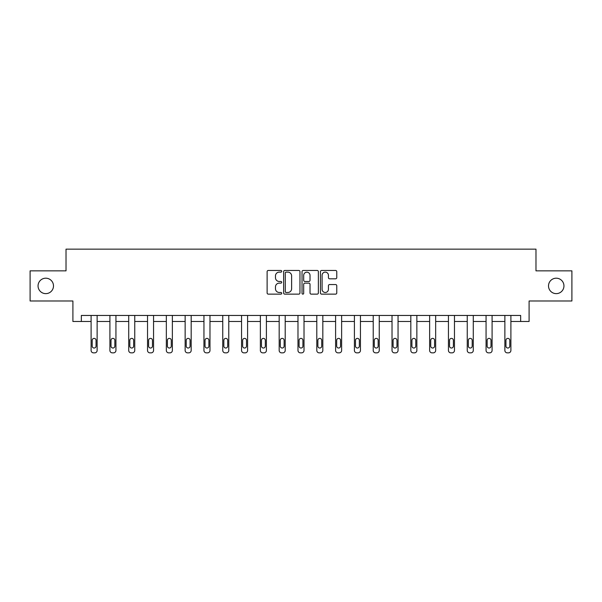 <?xml version="1.0" encoding="UTF-8"?>
<svg xmlns="http://www.w3.org/2000/svg" width="602" height="602" viewBox="0 0 602 602"><rect width="100%" height="100%" fill="white"/><g stroke="black" fill="none" stroke-linecap="round" stroke-linejoin="round"><path stroke-width="0.9" d="M281.713 271.299A0.828 0.828 0 0 0 280.886 270.464L268.311 270.464A1.181 1.181 0 0 0 267.122 271.652L267.122 292.948A1.181 1.181 0 0 0 268.311 294.137L280.886 294.137A0.828 0.828 0 0 0 281.713 293.309A0.828 0.828 0 0 0 280.886 292.482L279.253 292.482A3.785 3.785 0 0 1 275.468 288.689L275.468 286.913A3.785 3.785 0 0 1 279.253 283.128L280.886 283.128A0.828 0.828 0 0 0 281.713 282.3A0.828 0.828 0 0 0 280.886 281.473L279.253 281.473A3.785 3.785 0 0 1 275.468 277.688L275.468 275.912A3.785 3.785 0 0 1 279.253 272.127L280.886 272.127A0.828 0.828 0 0 0 281.713 271.299M548.512 285.92A7.713 7.713 0 0 0 556.225 293.633A7.713 7.713 0 0 0 563.946 285.92A7.713 7.713 0 0 0 556.225 278.199A7.713 7.713 0 0 0 548.512 285.92M38.054 285.92A7.713 7.713 0 0 0 45.775 293.633A7.713 7.713 0 0 0 53.488 285.92A7.713 7.713 0 0 0 45.775 278.199A7.713 7.713 0 0 0 38.054 285.92M335.585 278.809A1.181 1.181 0 0 0 336.766 277.627L336.766 271.652A1.181 1.181 0 0 0 335.585 270.464L321.618 270.464A1.181 1.181 0 0 0 320.437 271.652L320.437 292.948A1.181 1.181 0 0 0 321.618 294.137L335.585 294.137A1.181 1.181 0 0 0 336.766 292.948L336.766 285.732A1.181 1.181 0 0 0 335.585 284.55L329.61 284.55A1.181 1.181 0 0 0 328.429 285.732L328.429 289.314A3.168 3.168 0 0 1 325.261 292.482A3.168 3.168 0 0 1 322.093 289.314L322.093 275.287A3.168 3.168 0 0 1 325.261 272.127A3.168 3.168 0 0 1 328.429 275.287L328.429 277.627A1.181 1.181 0 0 0 329.61 278.809L335.585 278.809M81.338 321.483L81.338 315.456L520.662 315.456L520.662 321.483L529.098 321.483L529.098 300.985L571.9 300.985L571.9 270.847L535.976 270.847L535.976 249.145L66.024 249.145L66.024 270.847L30.1 270.847L30.1 300.985L72.902 300.985L72.902 321.483L91.105 321.483L91.105 350.439A2.408 2.408 174 0 0 93.513 352.855L94.717 352.855A2.408 2.408 174 0 0 97.133 350.439L97.133 315.456M299.962 271.652A1.181 1.181 0 0 0 298.78 270.464L284.814 270.464A1.181 1.181 0 0 0 283.632 271.652L283.632 292.948A1.181 1.181 0 0 0 284.814 294.137L298.78 294.137A1.181 1.181 0 0 0 299.962 292.948L299.962 271.652M303.22 270.464L317.186 270.464A1.181 1.181 0 0 1 318.368 271.652L318.368 292.948A1.181 1.181 0 0 1 317.186 294.137L311.204 294.137A1.181 1.181 0 0 1 310.022 292.948L310.022 284.31A1.181 1.181 0 0 0 308.841 283.128L304.875 283.128A1.181 1.181 0 0 0 303.694 284.31L303.694 293.309A0.828 0.828 0 0 1 302.866 294.137A0.828 0.828 0 0 1 302.038 293.309L302.038 271.652A1.181 1.181 0 0 1 303.22 270.464M97.133 321.483L109.91 321.483L109.91 350.439A2.408 2.408 174 0 0 112.326 352.855L113.53 352.855A2.408 2.408 174 0 0 115.938 350.439L115.938 315.456M115.938 321.483L128.715 321.483L128.715 350.439A2.408 2.408 174 0 0 131.131 352.855L132.335 352.855A2.408 2.408 174 0 0 134.75 350.439L134.75 315.456M134.75 321.483L147.528 321.483L147.528 350.439A2.408 2.408 174 0 0 149.936 352.855L151.14 352.855A2.408 2.408 174 0 0 153.555 350.439L153.555 315.456M153.555 321.483L166.333 321.483L166.333 350.439A2.408 2.408 174 0 0 168.748 352.855L169.952 352.855A2.408 2.408 174 0 0 172.36 350.439L172.36 315.456M172.36 321.483L185.138 321.483L185.138 350.439A2.408 2.408 174 0 0 187.553 352.855L188.757 352.855A2.408 2.408 174 0 0 191.173 350.439L191.173 315.456M191.173 321.483L203.95 321.483L203.95 350.439A2.408 2.408 174 0 0 206.358 352.855L207.562 352.855A2.408 2.408 174 0 0 209.978 350.439L209.978 315.456M209.978 321.483L222.755 321.483L222.755 350.439A2.408 2.408 174 0 0 225.171 352.855L226.375 352.855A2.408 2.408 174 0 0 228.783 350.439L228.783 315.456M228.783 321.483L241.56 321.483L241.56 350.439A2.408 2.408 174 0 0 243.976 352.855L245.18 352.855A2.408 2.408 174 0 0 247.595 350.439L247.595 315.456M247.595 321.483L260.373 321.483L260.373 350.439A2.408 2.408 174 0 0 262.781 352.855L263.985 352.855A2.408 2.408 174 0 0 266.4 350.439L266.4 315.456M266.4 321.483L279.177 321.483L279.177 350.439A2.408 2.408 174 0 0 281.593 352.855L282.797 352.855A2.408 2.408 174 0 0 285.205 350.439L285.205 315.456M285.205 321.483L297.982 321.483L297.982 350.439A2.408 2.408 174 0 0 300.398 352.855L301.602 352.855A2.408 2.408 174 0 0 304.018 350.439L304.018 315.456M304.018 321.483L316.795 321.483L316.795 350.439A2.408 2.408 174 0 0 319.203 352.855L320.407 352.855A2.408 2.408 174 0 0 322.822 350.439L322.822 315.456M322.822 321.483L335.6 321.483L335.6 350.439A2.408 2.408 174 0 0 338.015 352.855L339.219 352.855A2.408 2.408 174 0 0 341.627 350.439L341.627 315.456M341.627 321.483L354.405 321.483L354.405 350.439A2.408 2.408 174 0 0 356.82 352.855L358.024 352.855A2.408 2.408 174 0 0 360.44 350.439L360.44 315.456M360.44 321.483L373.217 321.483L373.217 350.439A2.408 2.408 174 0 0 375.625 352.855L376.829 352.855A2.408 2.408 174 0 0 379.245 350.439L379.245 315.456M379.245 321.483L392.022 321.483L392.022 350.439A2.408 2.408 174 0 0 394.438 352.855L395.642 352.855A2.408 2.408 174 0 0 398.05 350.439L398.05 315.456M398.05 321.483L410.827 321.483L410.827 350.439A2.408 2.408 174 0 0 413.243 352.855L414.447 352.855A2.408 2.408 174 0 0 416.862 350.439L416.862 315.456M416.862 321.483L429.64 321.483L429.64 350.439A2.408 2.408 174 0 0 432.048 352.855L433.252 352.855A2.408 2.408 174 0 0 435.667 350.439L435.667 315.456M435.667 321.483L448.445 321.483L448.445 350.439A2.408 2.408 174 0 0 450.86 352.855L452.064 352.855A2.408 2.408 174 0 0 454.472 350.439L454.472 315.456M454.472 321.483L467.25 321.483L467.25 350.439A2.408 2.408 174 0 0 469.665 352.855L470.869 352.855A2.408 2.408 174 0 0 473.285 350.439L473.285 315.456M473.285 321.483L486.062 321.483L486.062 350.439A2.408 2.408 174 0 0 488.47 352.855L489.674 352.855A2.408 2.408 174 0 0 492.09 350.439L492.09 315.456M492.09 321.483L504.867 321.483L504.867 350.439A2.408 2.408 174 0 0 507.283 352.855L508.487 352.855A2.408 2.408 174 0 0 510.895 350.439L510.895 315.456M510.895 321.483L520.662 321.483M286.116 272.127A0.828 0.828 0 0 0 285.288 272.954L285.288 291.646A0.828 0.828 0 0 0 286.116 292.482L287.831 292.482A3.785 3.785 0 0 0 291.624 288.689L291.624 275.912A3.785 3.785 0 0 0 287.831 272.127L286.116 272.127M310.022 275.347A3.168 3.168 0 0 0 306.854 272.187A3.168 3.168 0 0 0 303.694 275.347L303.694 280.291A1.181 1.181 0 0 0 304.875 281.473L308.841 281.473A1.181 1.181 0 0 0 310.022 280.291L310.022 275.347M92.189 346.105A1.926 1.926 6 0 0 94.115 348.031A1.926 1.926 6 0 0 96.049 346.105A1.926 1.926 -6 0 1 94.115 348.031A1.926 1.926 -6 0 1 92.189 346.105L92.189 340.318A1.926 1.926 -6 0 1 94.115 338.384A1.926 1.926 -6 0 1 96.049 340.318A1.926 1.926 6 0 0 94.115 338.384A1.926 1.926 6 0 0 92.189 340.318M91.105 315.456L91.105 350.439M96.049 340.318L96.049 346.105M110.994 346.105A1.926 1.926 6 0 0 112.928 348.031A1.926 1.926 6 0 0 114.854 346.105A1.926 1.926 -6 0 1 112.928 348.031A1.926 1.926 -6 0 1 110.994 346.105L110.994 340.318A1.926 1.926 -6 0 1 112.928 338.384A1.926 1.926 -6 0 1 114.854 340.318A1.926 1.926 6 0 0 112.928 338.384A1.926 1.926 6 0 0 110.994 340.318M129.806 346.105A1.926 1.926 6 0 0 131.733 348.031A1.926 1.926 6 0 0 133.659 346.105A1.926 1.926 -6 0 1 131.733 348.031A1.926 1.926 -6 0 1 129.806 346.105L129.806 340.318A1.926 1.926 -6 0 1 131.733 338.384A1.926 1.926 -6 0 1 133.659 340.318A1.926 1.926 6 0 0 131.733 338.384A1.926 1.926 6 0 0 129.806 340.318M109.91 315.456L109.91 350.439M114.854 340.318L114.854 346.105M128.715 315.456L128.715 350.439M133.659 340.318L133.659 346.105M148.611 346.105A1.926 1.926 6 0 0 150.538 348.031A1.926 1.926 6 0 0 152.472 346.105A1.926 1.926 -6 0 1 150.538 348.031A1.926 1.926 -6 0 1 148.611 346.105L148.611 340.318A1.926 1.926 -6 0 1 150.538 338.384A1.926 1.926 -6 0 1 152.472 340.318A1.926 1.926 6 0 0 150.538 338.384A1.926 1.926 6 0 0 148.611 340.318M167.416 346.105A1.926 1.926 6 0 0 169.35 348.031A1.926 1.926 6 0 0 171.277 346.105A1.926 1.926 -6 0 1 169.35 348.031A1.926 1.926 -6 0 1 167.416 346.105L167.416 340.318A1.926 1.926 -6 0 1 169.35 338.384A1.926 1.926 -6 0 1 171.277 340.318A1.926 1.926 6 0 0 169.35 338.384A1.926 1.926 6 0 0 167.416 340.318M186.229 346.105A1.926 1.926 6 0 0 188.155 348.031A1.926 1.926 6 0 0 190.081 346.105A1.926 1.926 -6 0 1 188.155 348.031A1.926 1.926 -6 0 1 186.229 346.105L186.229 340.318A1.926 1.926 -6 0 1 188.155 338.384A1.926 1.926 -6 0 1 190.081 340.318A1.926 1.926 6 0 0 188.155 338.384A1.926 1.926 6 0 0 186.229 340.318M147.528 315.456L147.528 350.439M152.472 340.318L152.472 346.105M166.333 315.456L166.333 350.439M171.277 340.318L171.277 346.105M185.138 315.456L185.138 350.439M190.081 340.318L190.081 346.105M205.034 346.105A1.926 1.926 6 0 0 206.96 348.031A1.926 1.926 6 0 0 208.894 346.105A1.926 1.926 -6 0 1 206.96 348.031A1.926 1.926 -6 0 1 205.034 346.105L205.034 340.318A1.926 1.926 -6 0 1 206.96 338.384A1.926 1.926 -6 0 1 208.894 340.318A1.926 1.926 6 0 0 206.96 338.384A1.926 1.926 6 0 0 205.034 340.318M203.95 315.456L203.95 350.439M208.894 340.318L208.894 346.105M223.839 346.105A1.926 1.926 6 0 0 225.773 348.031A1.926 1.926 6 0 0 227.699 346.105A1.926 1.926 -6 0 1 225.773 348.031A1.926 1.926 -6 0 1 223.839 346.105L223.839 340.318A1.926 1.926 -6 0 1 225.773 338.384A1.926 1.926 -6 0 1 227.699 340.318A1.926 1.926 6 0 0 225.773 338.384A1.926 1.926 6 0 0 223.839 340.318M222.755 315.456L222.755 350.439M227.699 340.318L227.699 346.105M242.651 346.105A1.926 1.926 6 0 0 244.578 348.031A1.926 1.926 6 0 0 246.504 346.105A1.926 1.926 -6 0 1 244.578 348.031A1.926 1.926 -6 0 1 242.651 346.105L242.651 340.318A1.926 1.926 -6 0 1 244.578 338.384A1.926 1.926 -6 0 1 246.504 340.318A1.926 1.926 6 0 0 244.578 338.384A1.926 1.926 6 0 0 242.651 340.318M241.56 315.456L241.56 350.439M246.504 340.318L246.504 346.105M261.456 346.105A1.926 1.926 6 0 0 263.383 348.031A1.926 1.926 6 0 0 265.316 346.105A1.926 1.926 -6 0 1 263.383 348.031A1.926 1.926 -6 0 1 261.456 346.105L261.456 340.318A1.926 1.926 -6 0 1 263.383 338.384A1.926 1.926 -6 0 1 265.316 340.318A1.926 1.926 6 0 0 263.383 338.384A1.926 1.926 6 0 0 261.456 340.318M260.373 315.456L260.373 350.439M265.316 340.318L265.316 346.105M280.261 346.105A1.926 1.926 6 0 0 282.195 348.031A1.926 1.926 6 0 0 284.121 346.105A1.926 1.926 -6 0 1 282.195 348.031A1.926 1.926 -6 0 1 280.261 346.105L280.261 340.318A1.926 1.926 -6 0 1 282.195 338.384A1.926 1.926 -6 0 1 284.121 340.318A1.926 1.926 6 0 0 282.195 338.384A1.926 1.926 6 0 0 280.261 340.318M279.177 315.456L279.177 350.439M284.121 340.318L284.121 346.105M299.074 346.105A1.926 1.926 6 0 0 301 348.031A1.926 1.926 6 0 0 302.926 346.105A1.926 1.926 -6 0 1 301 348.031A1.926 1.926 -6 0 1 299.074 346.105L299.074 340.318A1.926 1.926 -6 0 1 301 338.384A1.926 1.926 -6 0 1 302.926 340.318A1.926 1.926 6 0 0 301 338.384A1.926 1.926 6 0 0 299.074 340.318M297.982 315.456L297.982 350.439M302.926 340.318L302.926 346.105M317.879 346.105A1.926 1.926 6 0 0 319.805 348.031A1.926 1.926 6 0 0 321.739 346.105A1.926 1.926 -6 0 1 319.805 348.031A1.926 1.926 -6 0 1 317.879 346.105L317.879 340.318A1.926 1.926 -6 0 1 319.805 338.384A1.926 1.926 -6 0 1 321.739 340.318A1.926 1.926 6 0 0 319.805 338.384A1.926 1.926 6 0 0 317.879 340.318M316.795 315.456L316.795 350.439M321.739 340.318L321.739 346.105M336.684 346.105A1.926 1.926 6 0 0 338.617 348.031A1.926 1.926 6 0 0 340.544 346.105A1.926 1.926 -6 0 1 338.617 348.031A1.926 1.926 -6 0 1 336.684 346.105L336.684 340.318A1.926 1.926 -6 0 1 338.617 338.384A1.926 1.926 -6 0 1 340.544 340.318A1.926 1.926 6 0 0 338.617 338.384A1.926 1.926 6 0 0 336.684 340.318M335.6 315.456L335.6 350.439M340.544 340.318L340.544 346.105M355.496 346.105A1.926 1.926 6 0 0 357.422 348.031A1.926 1.926 6 0 0 359.349 346.105A1.926 1.926 -6 0 1 357.422 348.031A1.926 1.926 -6 0 1 355.496 346.105L355.496 340.318A1.926 1.926 -6 0 1 357.422 338.384A1.926 1.926 -6 0 1 359.349 340.318A1.926 1.926 6 0 0 357.422 338.384A1.926 1.926 6 0 0 355.496 340.318M354.405 315.456L354.405 350.439M359.349 340.318L359.349 346.105M374.301 346.105A1.926 1.926 6 0 0 376.227 348.031A1.926 1.926 6 0 0 378.161 346.105A1.926 1.926 -6 0 1 376.227 348.031A1.926 1.926 -6 0 1 374.301 346.105L374.301 340.318A1.926 1.926 -6 0 1 376.227 338.384A1.926 1.926 -6 0 1 378.161 340.318A1.926 1.926 6 0 0 376.227 338.384A1.926 1.926 6 0 0 374.301 340.318M373.217 315.456L373.217 350.439M378.161 340.318L378.161 346.105M393.106 346.105A1.926 1.926 6 0 0 395.04 348.031A1.926 1.926 6 0 0 396.966 346.105A1.926 1.926 -6 0 1 395.04 348.031A1.926 1.926 -6 0 1 393.106 346.105L393.106 340.318A1.926 1.926 -6 0 1 395.04 338.384A1.926 1.926 -6 0 1 396.966 340.318A1.926 1.926 6 0 0 395.04 338.384A1.926 1.926 6 0 0 393.106 340.318M392.022 315.456L392.022 350.439M396.966 340.318L396.966 346.105M411.918 346.105A1.926 1.926 6 0 0 413.845 348.031A1.926 1.926 6 0 0 415.771 346.105A1.926 1.926 -6 0 1 413.845 348.031A1.926 1.926 -6 0 1 411.918 346.105L411.918 340.318A1.926 1.926 -6 0 1 413.845 338.384A1.926 1.926 -6 0 1 415.771 340.318A1.926 1.926 6 0 0 413.845 338.384A1.926 1.926 6 0 0 411.918 340.318M410.827 315.456L410.827 350.439M415.771 340.318L415.771 346.105M430.723 346.105A1.926 1.926 6 0 0 432.65 348.031A1.926 1.926 6 0 0 434.584 346.105A1.926 1.926 -6 0 1 432.65 348.031A1.926 1.926 -6 0 1 430.723 346.105L430.723 340.318A1.926 1.926 -6 0 1 432.65 338.384A1.926 1.926 -6 0 1 434.584 340.318A1.926 1.926 6 0 0 432.65 338.384A1.926 1.926 6 0 0 430.723 340.318M429.64 315.456L429.64 350.439M434.584 340.318L434.584 346.105M449.528 346.105A1.926 1.926 6 0 0 451.462 348.031A1.926 1.926 6 0 0 453.389 346.105A1.926 1.926 -6 0 1 451.462 348.031A1.926 1.926 -6 0 1 449.528 346.105L449.528 340.318A1.926 1.926 -6 0 1 451.462 338.384A1.926 1.926 -6 0 1 453.389 340.318A1.926 1.926 6 0 0 451.462 338.384A1.926 1.926 6 0 0 449.528 340.318M448.445 315.456L448.445 350.439M453.389 340.318L453.389 346.105M468.341 346.105A1.926 1.926 6 0 0 470.267 348.031A1.926 1.926 6 0 0 472.194 346.105A1.926 1.926 -6 0 1 470.267 348.031A1.926 1.926 -6 0 1 468.341 346.105L468.341 340.318A1.926 1.926 -6 0 1 470.267 338.384A1.926 1.926 -6 0 1 472.194 340.318A1.926 1.926 6 0 0 470.267 338.384A1.926 1.926 6 0 0 468.341 340.318M467.25 315.456L467.25 350.439M472.194 340.318L472.194 346.105M487.146 346.105A1.926 1.926 6 0 0 489.072 348.031A1.926 1.926 6 0 0 491.006 346.105A1.926 1.926 -6 0 1 489.072 348.031A1.926 1.926 -6 0 1 487.146 346.105L487.146 340.318A1.926 1.926 -6 0 1 489.072 338.384A1.926 1.926 -6 0 1 491.006 340.318A1.926 1.926 6 0 0 489.072 338.384A1.926 1.926 6 0 0 487.146 340.318M486.062 315.456L486.062 350.439M491.006 340.318L491.006 346.105M505.951 346.105A1.926 1.926 6 0 0 507.885 348.031A1.926 1.926 6 0 0 509.811 346.105A1.926 1.926 -6 0 1 507.885 348.031A1.926 1.926 -6 0 1 505.951 346.105L505.951 340.318A1.926 1.926 -6 0 1 507.885 338.384A1.926 1.926 -6 0 1 509.811 340.318A1.926 1.926 6 0 0 507.885 338.384A1.926 1.926 6 0 0 505.951 340.318M504.867 315.456L504.867 350.439M509.811 340.318L509.811 346.105"/></g></svg>
